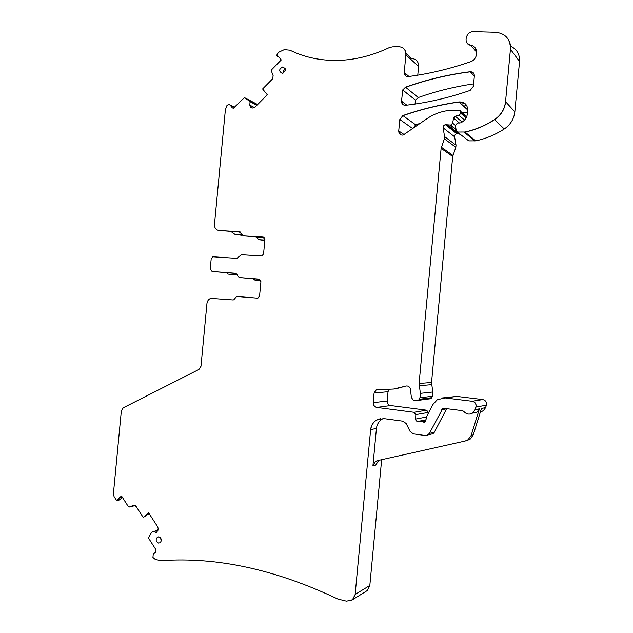 <?xml version="1.0" encoding="UTF-8"?>
<svg xmlns="http://www.w3.org/2000/svg" width="633" height="633" viewBox="0 0 633 633"><rect width="100%" height="100%" fill="white"/><g stroke="black" fill="none" stroke-linecap="round" stroke-linejoin="round"><path stroke-width="0.95" d="M143.216 517.454L136.071 506.36L133.516 505.363L129.156 507.057L128.428 506.772L121.496 495.963L118.054 499.057L117.501 500.537L116.14 499.817L114.075 496.581L113.41 493.756L121.346 410.809L123.229 407.794L198.968 369.419L200.977 366.262L206.951 303.492C207.315 300.912 208.581 299.195 210.765 298.349L232.928 299.947L233.712 299.852L236.647 296.481L257.212 298.127L258.027 298.024L259.57 295.928L260.931 281.63L259.016 279.082L239.219 277.515L235.468 273.266L212.055 271.462L210.235 268.978L211.193 258.897L212.83 256.776L236.884 258.359L241.379 254.719L261.896 256.001L263.565 253.841L264.918 239.551L263.004 237.043L243.175 235.856L239.416 231.694L219.042 230.515C215.972 229.977 214.445 227.943 214.476 224.406L225.38 109.794L226.97 105.466L228.584 104.445L230.159 105.118L232.271 107.792L233.332 108.243L244.393 97.688L250.067 101.462L249.821 105.149L250.51 107.278L252.163 108.085L254.917 107.278L267.308 94.784L262.6 88.976L272.412 79.03L273.179 75.818L271.312 70.761L271.533 69.844L281.266 59.937L278.124 56.147L276.692 55.664L277.286 53.892L279.058 52.08L284.296 49.635L289.914 50.189C305.399 57.793 322.482 61.156 341.14 60.277C357.218 59.399 373.217 55.198 389.153 47.673L392.381 46.858L398.679 46.692C403.466 47.071 405.864 49.793 405.88 54.849L404.226 72.455C404.258 75.121 405.555 76.498 408.127 76.577L408.301 76.553C428.668 73.926 449.303 69.029 470.216 61.876C478.508 59.447 478.928 46.336 470.746 45.307C463.024 44.286 465.548 31.436 473.437 31.65L495.702 32.283C505.53 33.478 510.443 39.119 510.435 49.224L505.545 101.66C504.628 109.169 500.964 115.135 494.555 119.55C485.21 125.587 475.359 129.741 464.986 132.012L457.778 132.044L456.274 130.754L455.428 125.706L457.343 123.055L460.713 122.849C464.622 120.903 466.869 117.793 467.455 113.513L467.747 110.427C467.589 104.682 464.669 101.842 459.004 101.913L458.933 101.921C439.547 104.73 420.858 109.287 402.857 115.578L399.803 119.518L398.727 130.952C398.814 133.848 400.254 135.24 403.055 135.13L426.104 119.281C432.584 114.715 439.658 111.851 447.317 110.68L459.329 110.197L460.848 111.922L460.729 113.188L458.98 115.253L455.277 116.227L453.56 118.102L452.65 123.174L450.751 125.081L445.395 124.685C443.796 125.144 443.037 126.204 443.116 127.85L444.58 136.609L444.374 138.817L441.122 148.359L419.086 383.471L420.375 393.354L419.956 397.793L418.555 400.325L413.183 400.072L411.371 397.421L410.35 388.393C409.045 386.154 407.225 385.457 404.898 386.312L393.504 389.042L376.184 389.754L374.087 393.038L373.177 402.699C373.177 405.27 374.364 406.845 376.746 407.415L413.974 412.281L415.834 414.607L415.588 419.078C415.746 420.739 416.617 421.499 418.207 421.364L424.965 421.95L425.906 420.367L426.389 416.989L432.885 404.511L437.371 399.668L445.236 397.967L472.163 401.275C475.161 402.066 476.404 404.004 475.889 407.09L475.09 409.67L472.598 413.056C469.29 414.852 466.355 414.306 463.791 411.403L462.588 410.69L444.263 408.356L442.649 408.712L429.372 433.407L428.019 434.918L425.289 435.528L413.365 433.858L410.129 431.477L406.18 423.548L402.968 421.19L383.772 418.595L376.516 420.051C373.106 422.195 371.152 425.368 370.645 429.585L355.145 594.466L352.446 599.791L346.512 601.184L337.856 599.055C275.79 569.558 216.984 556.755 161.431 560.648L155.441 559.564L152.933 557.459L153.241 554.207L155.813 551.984L156.019 549.816L148.676 538.351L148.636 537.441L151.453 532.63L152.569 531.799L156.786 532.163L158.242 528.974L157.752 526.941L148.565 512.738L143.216 517.454L148.62 512.817M259.783 279.311L239.163 277.515M236.251 273.511L212 271.454M237.248 274.825L228.236 274.121L226.582 272.768M260.788 280.506L254.814 280.031L253.168 278.781M476.135 49.469L474.687 49.184L476.744 51.59M476.799 53.473L476.586 51.408M510.459 46.185C516.829 49.073 519.851 54.177 519.535 61.496L514.843 111.851C513.956 119.067 510.427 124.78 504.248 128.997C495.251 134.774 485.74 138.73 475.731 140.866L468.776 140.874L456.884 131.751M466.497 134.133L466.671 133.523M399.803 119.518L412.74 128.61L415.691 124.836L420.565 123.213M462.525 113.03L467.573 112.247M460.428 134.172L456.812 133.753C455.269 134.188 454.534 135.201 454.621 136.791L456.029 145.218L455.831 147.339L452.698 156.501L431.54 382.49L432.79 391.993L432.386 396.258L431.033 398.687L429.815 398.948M374.087 393.038L388.029 391.708L389.287 389.113M388.029 391.708L387.159 401.006C387.159 403.482 388.314 404.993 390.616 405.539L426.61 410.192L428.414 412.415L428.367 413.175M450.862 397.207L456.804 396.408L482.781 399.573C485.677 400.333 486.872 402.192 486.381 405.152L485.606 407.628L483.201 410.88L480.407 411.877M370.645 429.585L376.437 428.462L372.924 465.904L375.559 461.402L377.323 460.666L465.168 441.027L468.064 439.737L471.126 435.48L479.418 408.831L476.958 412.162L472.487 413.127M471.126 435.48L473.247 434.871L481.484 408.427L485.606 407.628M475.794 412.771L474.465 412.669M381.644 459.7L369.83 585.446L367.227 590.581L365.732 591.507M260.851 280.704L254.814 280.031M237.296 275.046L228.236 274.121M264.871 240.042L258.644 239.662L264.831 240.485M258.644 239.662L256.697 237.035M241.592 234.827L235.025 234.439L231.069 231.591M241.948 235.302L235.025 234.439M405.88 53.283L411.616 58.521C416.245 58.909 418.571 61.536 418.587 66.402L417.764 75.169M466.592 105.347L463.673 106.178M402.738 89.981L401.528 101.138C401.575 103.883 402.928 105.276 405.579 105.292L409.78 104.785C429.688 102.229 449.818 97.435 470.161 90.416L473.389 86.325L474.362 75.96C474.315 73.214 472.93 71.798 470.216 71.735L470.05 71.751C447.666 74.615 426.159 79.766 405.524 87.196L402.738 89.981L415.572 100.204L418.263 97.537C436.042 91.239 454.494 86.689 473.619 83.88M402.58 89.981L415.572 100.204M415.05 104.057L415.414 100.204M243.175 235.856L264.111 237.478M240.524 232.145L218.314 230.404M441.787 409.662L446.597 408.831L434.365 432.197L433.035 433.684L430.487 434.309M149.079 513.537L143.422 517.398M118.054 499.057L121.56 496.058M120.27 497.214L121.765 496.881L120.681 499.556L117.501 500.537M161.304 540.938L160.418 537.718M158.44 543.067C155.75 541.444 155.433 539.466 157.498 537.14L159.025 536.919C161.684 538.469 162.024 540.424 160.07 542.782L158.44 543.067M283.093 73.112C282.959 71.3 283.703 70.041 285.333 69.337M282.16 73.293C278.67 71.26 278.86 69.147 282.722 66.956L282.761 66.948C286.211 68.862 286.084 70.967 282.365 73.278L282.16 73.293M376.437 428.462C376.936 424.324 378.858 421.19 382.229 419.078L383.274 418.54M473.247 434.871L470.208 439.096L467.336 440.378M372.924 465.904L375.709 465.089L378.851 460.326M240.825 232.453L238.783 232.042M405.547 75.81L404.352 72.566L408.934 76.474M470.746 45.307L476.815 52.373M476.111 49.453L474.687 49.184M470.857 45.434L467.376 43.424M507.642 38.439C509.905 41.588 510.871 45.228 510.53 49.35L519.535 61.496M505.545 101.66L514.843 111.851M505.64 101.763C504.723 109.272 501.059 115.23 494.65 119.645L504.248 128.997M494.555 119.55L494.65 119.645C485.313 125.682 475.462 129.836 465.097 132.107L475.731 140.866M464.986 132.012L464.147 132.202L474.821 140.961M464.867 132.036L475.62 140.89M399.929 119.613L402.984 115.673C420.985 109.382 439.666 104.833 459.044 102.024L467.771 110M458.933 101.921L465.382 103.875M402.857 115.578L415.691 124.836M398.727 130.952L404.329 134.687M400.42 134.623L398.853 131.039M460.84 111.543L466.663 116.694M460.397 110.633L460.959 112.017L466.553 116.963M460.729 113.188L466.086 117.896M460.84 113.283L459.091 115.348L464.535 120.064M455.277 116.227L462.145 122.074M453.56 118.102L459.439 123.039M453.671 118.197L455.396 116.322M452.65 123.174L455.396 125.429M452.761 123.269L450.498 125.207L456.1 129.725M450.751 125.081L456.037 129.354M448.109 125.097L459.431 134.156M448.219 125.192L446.795 124.907L458.055 133.887M443.116 127.85L454.621 136.791M443.235 127.945C443.147 126.291 443.907 125.239 445.513 124.78L446.684 124.82M444.58 136.609L456.029 145.218M444.69 136.696L444.485 138.904L455.831 147.339M441.367 147.26L452.935 155.441M441.122 148.359L452.698 156.501M441.241 148.439L441.486 147.339M419.086 383.471L431.54 382.49M419.157 385.719L431.611 384.65M419.283 385.703L419.212 383.456M420.375 393.354L432.79 391.993M420.502 393.338L420.083 397.777L432.386 396.258M419.426 399.249L431.88 397.659M419.552 399.233L417.859 400.578M404.898 386.312L395.388 388.947M374.23 393.022L376.326 389.746L377.735 389.303M373.177 402.699L387.159 401.006M376.746 407.415L390.616 405.539M376.888 407.399C374.507 406.829 373.32 405.255 373.32 402.675M413.974 412.281L426.61 410.192M414.101 412.265L415.96 414.583L428.414 412.415M415.588 419.078L426.349 417.06M418.642 421.277L425.962 419.845M418.16 421.38C416.656 421.396 415.841 420.621 415.715 419.054M418.484 421.309L425.938 420.051M421.451 421.515L425.867 420.636M421.578 421.491L423.034 421.974L425.471 421.483M424.347 422.211L422.907 421.997M442.119 397.975L456.804 396.408M472.163 401.275L482.781 399.573M472.273 401.259C475.272 402.05 476.514 403.989 475.992 407.074L486.381 405.152M475.09 409.67L479.418 408.831M355.145 594.466L369.83 585.446M355.295 594.379L352.597 599.696L351.774 600.29M133.516 505.363L133.998 505.253M129.156 507.057L135.28 505.561M244.876 97.83L257.631 104.548M249.228 100.449L257.417 104.754M403.656 48.551C405.413 50.205 406.196 52.341 406.006 54.968L418.587 66.402M403.023 104.651L401.662 101.24L406.805 105.149M402.873 90.084L405.658 87.307C426.278 79.869 447.784 74.726 470.161 71.861L474.331 76.3M470.05 71.751L473.413 72.945M405.524 87.196L418.263 97.537M263.004 237.043L263.7 237.217M243.357 235.903L242.937 235.832M239.416 231.694L240.089 231.86M230.159 105.118L234.653 107.357M229.637 104.667L230.341 105.213M232.271 107.792L233.197 108.251M249.307 100.52L257.402 104.777M250.067 101.462L257.053 105.125M250.138 101.739L256.895 105.284M249.821 105.149L254.553 107.594M250.351 107.08L252.298 108.085M249.995 105.236L250.526 107.175M250.51 107.278L252.069 108.077M250.684 107.365L251.301 107.895M277.713 56.274L278.837 57.01M277.887 56.384L277.262 56.25M475.193 409.654L472.701 413.033L470.43 413.982M443.614 408.356L441.905 409.638M429.372 433.407L434.365 432.197M429.498 433.376L426.84 435.441M380.52 418.619L376.651 420.027C373.241 422.179 371.286 425.352 370.796 429.554M152.767 531.736L158.131 530.153L152.703 531.736M152.498 531.799L158.123 530.161M155.417 532.385L157.198 531.855M155.623 532.321L156.47 532.306M118.11 499.5L121.125 498.812M117.88 500.197L120.681 499.556M118.331 499.445L118.094 500.141M459.004 101.913L467.779 109.928M445.395 124.685L456.812 133.753M418.555 400.325L431.033 398.687M376.184 389.754L382.34 389.224M480.55 411.426L483.201 410.88M352.446 599.791L367.227 590.581M470.216 71.735L474.346 76.118M277.547 56.297L279.098 57.318M472.598 413.056L476.958 412.162M442.649 408.712L444.548 408.388M428.019 434.918L433.035 433.684M376.516 420.051L382.229 419.078M158.503 536.871L157.498 537.14M285.151 68.601L282.722 66.956M468.064 439.737L470.208 439.096M375.559 461.402L378.328 460.618"/></g></svg>
